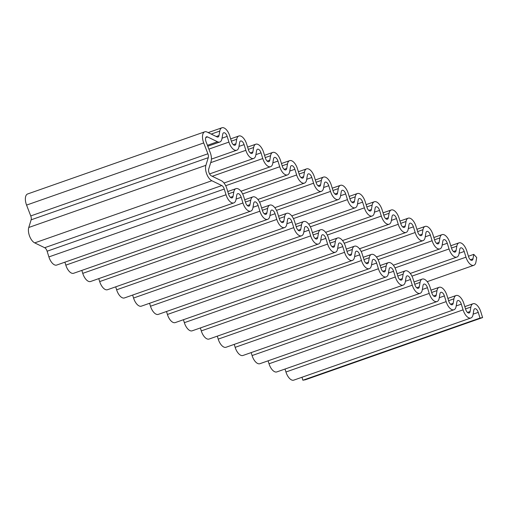 <?xml version="1.0" encoding="UTF-8"?>
<svg xmlns="http://www.w3.org/2000/svg" width="508" height="508" viewBox="0 0 508 508"><rect width="100%" height="100%" fill="white"/><g stroke="black" fill="none" stroke-linecap="round" stroke-linejoin="round"><path stroke-width="0.76" d="M459.01 253.797L459.778 249.326A4.242 2.089 -109.3 0 1 460.737 247.86A4.242 2.089 -109.3 0 1 464.21 251.473L465.976 257.175A9.544 4.699 70.7 0 0 473.799 265.309A9.544 4.699 70.7 0 0 475.945 262.014L476.714 257.543L473.767 254.368L472.999 258.839A4.242 2.089 -109.3 0 1 472.04 260.306A4.242 2.089 -109.3 0 1 468.567 256.692L466.801 250.99A9.544 4.699 70.7 0 0 458.978 242.856A9.544 4.699 70.7 0 0 456.832 246.151L456.063 250.622A4.242 2.089 -109.3 0 1 455.111 252.082A4.242 2.089 -109.3 0 1 451.631 248.469L449.866 242.767A9.544 4.699 70.7 0 0 442.043 234.639A9.544 4.699 70.7 0 0 439.903 237.928L439.128 242.399A4.242 2.089 -109.3 0 1 438.175 243.865A4.242 2.089 -109.3 0 1 434.702 240.252L432.937 234.55A9.544 4.699 70.7 0 0 425.113 226.416A9.544 4.699 70.7 0 0 422.967 229.711L422.199 234.182A4.242 2.089 -109.3 0 1 421.246 235.642A4.242 2.089 -109.3 0 1 417.767 232.029L416.001 226.327A9.544 4.699 70.7 0 0 408.178 218.199A9.544 4.699 70.7 0 0 406.032 221.488L405.263 225.958A4.242 2.089 -109.3 0 1 404.311 227.425A4.242 2.089 -109.3 0 1 400.837 223.812L399.066 218.11A9.544 4.699 70.7 0 0 391.249 209.975A9.544 4.699 70.7 0 0 389.103 213.271L388.334 217.742A4.242 2.089 -109.3 0 1 387.382 219.202A4.242 2.089 -109.3 0 1 383.902 215.589L382.137 209.887A9.544 4.699 70.7 0 0 374.313 201.759A9.544 4.699 70.7 0 0 372.167 205.048L371.399 209.518A4.242 2.089 -109.3 0 1 370.446 210.985A4.242 2.089 -109.3 0 1 366.973 207.372L365.201 201.67A9.544 4.699 70.7 0 0 357.384 193.535A9.544 4.699 70.7 0 0 355.238 196.831L354.47 201.301A4.242 2.089 -109.3 0 1 353.511 202.762A4.242 2.089 -109.3 0 1 350.037 199.149L348.272 193.446A9.544 4.699 70.7 0 0 340.449 185.318A9.544 4.699 70.7 0 0 338.303 188.608L337.534 193.078A4.242 2.089 -109.3 0 1 336.582 194.545A4.242 2.089 -109.3 0 1 333.102 190.932L331.337 185.23A9.544 4.699 70.7 0 0 323.513 177.095A9.544 4.699 70.7 0 0 321.374 180.391L320.599 184.861A4.242 2.089 -109.3 0 1 319.646 186.322A4.242 2.089 -109.3 0 1 316.173 182.709L314.408 177.006A9.544 4.699 70.7 0 0 306.584 168.878A9.544 4.699 70.7 0 0 304.438 172.168L303.67 176.638A4.242 2.089 -109.3 0 1 302.717 178.105A4.242 2.089 -109.3 0 1 299.237 174.492L297.472 168.789A9.544 4.699 70.7 0 0 289.649 160.655A9.544 4.699 70.7 0 0 287.503 163.951L286.734 168.421A4.242 2.089 -109.3 0 1 285.782 169.882A4.242 2.089 -109.3 0 1 282.308 166.268L280.537 160.566A9.544 4.699 70.7 0 0 272.72 152.438A9.544 4.699 70.7 0 0 270.574 155.727L269.805 160.198A4.242 2.089 -109.3 0 1 268.853 161.665A4.242 2.089 -109.3 0 1 265.373 158.052L263.608 152.349A9.544 4.699 70.7 0 0 255.784 144.215A9.544 4.699 70.7 0 0 253.638 147.511L252.87 151.981A4.242 2.089 -109.3 0 1 251.917 153.441A4.242 2.089 -109.3 0 1 248.444 149.828L246.672 144.126A9.544 4.699 70.7 0 0 238.855 135.998A9.544 4.699 70.7 0 0 236.709 139.287L235.941 143.758A4.242 2.089 -109.3 0 1 234.982 145.225A4.242 2.089 -109.3 0 1 231.508 141.611L229.743 135.909A9.544 4.699 70.7 0 0 221.92 127.775A9.544 4.699 70.7 0 0 219.774 131.07L219.005 135.541A4.242 2.089 -109.3 0 1 218.053 137.001A4.242 2.089 -109.3 0 1 217.03 136.893L207.067 132.055A9.544 4.699 70.7 0 0 204.768 131.807A9.544 4.699 70.7 0 0 203.702 142.939L207.886 153.778A4.242 2.089 -109.3 0 1 208.267 157.671L205.892 165.322A9.544 4.699 70.7 0 0 211.842 180.727L221.799 185.56A4.242 2.089 -109.3 0 1 224.257 189.065L226.022 194.767A9.544 4.699 70.7 0 0 233.839 202.895A9.544 4.699 70.7 0 0 235.985 199.606L236.76 195.136A4.242 2.089 -109.3 0 1 237.712 193.675A4.242 2.089 -109.3 0 1 241.186 197.288L242.951 202.99A9.544 4.699 70.7 0 0 250.774 211.118A9.544 4.699 70.7 0 0 252.921 207.829L253.689 203.359A4.242 2.089 -109.3 0 1 254.641 201.892A4.242 2.089 -109.3 0 1 258.121 205.505L259.886 211.207A9.544 4.699 70.7 0 0 267.71 219.335A9.544 4.699 70.7 0 0 269.85 216.046L270.624 211.576A4.242 2.089 -109.3 0 1 271.577 210.115A4.242 2.089 -109.3 0 1 275.05 213.728L276.816 219.431A9.544 4.699 70.7 0 0 284.639 227.559A9.544 4.699 70.7 0 0 286.785 224.269L287.553 219.799A4.242 2.089 -109.3 0 1 288.506 218.332A4.242 2.089 -109.3 0 1 291.986 221.945L293.751 227.648A9.544 4.699 70.7 0 0 301.574 235.776A9.544 4.699 70.7 0 0 303.721 232.486L304.489 228.016A4.242 2.089 -109.3 0 1 305.441 226.555A4.242 2.089 -109.3 0 1 308.915 230.168L310.686 235.871A9.544 4.699 70.7 0 0 318.503 243.999A9.544 4.699 70.7 0 0 320.65 240.709L321.418 236.239A4.242 2.089 -109.3 0 1 322.377 234.772A4.242 2.089 -109.3 0 1 325.85 238.385L327.616 244.088A9.544 4.699 70.7 0 0 335.439 252.216A9.544 4.699 70.7 0 0 337.585 248.926L338.353 244.456A4.242 2.089 -109.3 0 1 339.306 242.995A4.242 2.089 -109.3 0 1 342.786 246.609L344.551 252.311A9.544 4.699 70.7 0 0 352.368 260.439A9.544 4.699 70.7 0 0 354.514 257.15L355.283 252.679A4.242 2.089 -109.3 0 1 356.241 251.212A4.242 2.089 -109.3 0 1 359.715 254.826L361.48 260.528A9.544 4.699 70.7 0 0 369.303 268.662A9.544 4.699 70.7 0 0 371.45 265.366L372.218 260.896A4.242 2.089 -109.3 0 1 373.17 259.436A4.242 2.089 -109.3 0 1 376.65 263.049L378.416 268.751A9.544 4.699 70.7 0 0 386.239 276.879A9.544 4.699 70.7 0 0 388.379 273.59L389.153 269.119A4.242 2.089 -109.3 0 1 390.106 267.653A4.242 2.089 -109.3 0 1 393.579 271.266L395.345 276.968A9.544 4.699 70.7 0 0 403.168 285.102A9.544 4.699 70.7 0 0 405.314 281.807L406.082 277.336A4.242 2.089 -109.3 0 1 407.035 275.876A4.242 2.089 -109.3 0 1 410.515 279.489L412.28 285.191A9.544 4.699 70.7 0 0 420.103 293.319A9.544 4.699 70.7 0 0 422.25 290.03L423.018 285.56A4.242 2.089 -109.3 0 1 423.97 284.093A4.242 2.089 -109.3 0 1 427.444 287.706L429.216 293.408A9.544 4.699 70.7 0 0 437.032 301.542A9.544 4.699 70.7 0 0 439.179 298.247L439.947 293.776A4.242 2.089 -109.3 0 1 440.906 292.316A4.242 2.089 -109.3 0 1 444.379 295.929L446.145 301.631A9.544 4.699 70.7 0 0 453.968 309.759A9.544 4.699 70.7 0 0 456.114 306.47L456.882 302A4.242 2.089 -109.3 0 1 457.835 300.533A4.242 2.089 -109.3 0 1 461.308 304.146L463.08 309.848A9.544 4.699 70.7 0 0 470.897 317.983A9.544 4.699 70.7 0 0 473.043 314.687L473.812 310.217A4.242 2.089 -109.3 0 1 474.77 308.756A4.242 2.089 -109.3 0 1 478.244 312.369L480.009 318.072L482.6 317.583L480.835 311.88A9.544 4.699 70.7 0 0 473.012 303.752A9.544 4.699 70.7 0 0 470.865 307.042L470.097 311.512A4.242 2.089 -109.3 0 1 469.144 312.972A4.242 2.089 -109.3 0 1 465.665 309.359L463.899 303.657A9.544 4.699 70.7 0 0 456.082 295.529A9.544 4.699 70.7 0 0 453.936 298.818L453.161 303.289A4.242 2.089 -109.3 0 1 452.209 304.756A4.242 2.089 -109.3 0 1 448.735 301.142L446.97 295.44A9.544 4.699 70.7 0 0 439.147 287.306A9.544 4.699 70.7 0 0 437.001 290.601L436.232 295.072A4.242 2.089 -109.3 0 1 435.28 296.532A4.242 2.089 -109.3 0 1 431.8 292.919L430.035 287.217A9.544 4.699 70.7 0 0 422.212 279.089A9.544 4.699 70.7 0 0 420.065 282.378L419.297 286.849A4.242 2.089 -109.3 0 1 418.344 288.315A4.242 2.089 -109.3 0 1 414.871 284.702L413.099 279A9.544 4.699 70.7 0 0 405.282 270.866A9.544 4.699 70.7 0 0 403.136 274.161L402.368 278.632A4.242 2.089 -109.3 0 1 401.415 280.092A4.242 2.089 -109.3 0 1 397.935 276.479L396.17 270.777A9.544 4.699 70.7 0 0 388.347 262.649A9.544 4.699 70.7 0 0 386.201 265.938L385.432 270.408A4.242 2.089 -109.3 0 1 384.48 271.875A4.242 2.089 -109.3 0 1 381.006 268.262L379.235 262.56A9.544 4.699 70.7 0 0 371.418 254.425A9.544 4.699 70.7 0 0 369.272 257.721L368.503 262.191A4.242 2.089 -109.3 0 1 367.544 263.652A4.242 2.089 -109.3 0 1 364.071 260.039L362.306 254.337A9.544 4.699 70.7 0 0 354.482 246.209A9.544 4.699 70.7 0 0 352.336 249.498L351.568 253.968A4.242 2.089 -109.3 0 1 350.615 255.435A4.242 2.089 -109.3 0 1 347.135 251.822L345.37 246.12A9.544 4.699 70.7 0 0 337.553 237.985A9.544 4.699 70.7 0 0 335.407 241.281L334.632 245.751A4.242 2.089 -109.3 0 1 333.68 247.212A4.242 2.089 -109.3 0 1 330.206 243.599L328.441 237.896A9.544 4.699 70.7 0 0 320.618 229.768A9.544 4.699 70.7 0 0 318.472 233.058L317.703 237.528A4.242 2.089 -109.3 0 1 316.751 238.995A4.242 2.089 -109.3 0 1 313.271 235.382L311.506 229.679A9.544 4.699 70.7 0 0 303.682 221.545A9.544 4.699 70.7 0 0 301.542 224.841L300.768 229.311A4.242 2.089 -109.3 0 1 299.815 230.772A4.242 2.089 -109.3 0 1 296.342 227.159L294.577 221.456A9.544 4.699 70.7 0 0 286.753 213.328A9.544 4.699 70.7 0 0 284.607 216.618L283.839 221.088A4.242 2.089 -109.3 0 1 282.886 222.555A4.242 2.089 -109.3 0 1 279.406 218.942L277.641 213.239A9.544 4.699 70.7 0 0 269.818 205.105A9.544 4.699 70.7 0 0 267.672 208.401L266.903 212.871A4.242 2.089 -109.3 0 1 265.951 214.332A4.242 2.089 -109.3 0 1 262.477 210.718L260.706 205.016A9.544 4.699 70.7 0 0 252.889 196.888A9.544 4.699 70.7 0 0 250.742 200.177L249.974 204.648A4.242 2.089 -109.3 0 1 249.015 206.115A4.242 2.089 -109.3 0 1 245.542 202.501L243.776 196.799A9.544 4.699 70.7 0 0 235.953 188.665A9.544 4.699 70.7 0 0 233.807 191.96L233.039 196.431A4.242 2.089 -109.3 0 1 232.086 197.891A4.242 2.089 -109.3 0 1 228.613 194.278L226.841 188.576A9.544 4.699 70.7 0 0 221.323 180.696L211.366 175.857A4.242 2.089 -109.3 0 1 208.718 169.012L211.093 161.36A9.544 4.699 70.7 0 0 210.229 152.597L206.045 141.757A4.242 2.089 -109.3 0 1 206.521 136.811A4.242 2.089 -109.3 0 1 207.543 136.925L217.507 141.757A9.544 4.699 70.7 0 0 219.805 142.005A9.544 4.699 70.7 0 0 221.952 138.716L222.72 134.245A4.242 2.089 -109.3 0 1 223.679 132.779A4.242 2.089 -109.3 0 1 227.152 136.392L228.917 142.094A9.544 4.699 70.7 0 0 236.741 150.228A9.544 4.699 70.7 0 0 238.887 146.933L239.655 142.462A4.242 2.089 -109.3 0 1 240.608 141.002A4.242 2.089 -109.3 0 1 244.088 144.615L245.853 150.317A9.544 4.699 70.7 0 0 253.676 158.445A9.544 4.699 70.7 0 0 255.816 155.156L256.591 150.686A4.242 2.089 -109.3 0 1 257.543 149.219A4.242 2.089 -109.3 0 1 261.017 152.832L262.782 158.534A9.544 4.699 70.7 0 0 270.605 166.668A9.544 4.699 70.7 0 0 272.752 163.373L273.52 158.902A4.242 2.089 -109.3 0 1 274.472 157.442A4.242 2.089 -109.3 0 1 277.952 161.055L279.718 166.757A9.544 4.699 70.7 0 0 287.541 174.885A9.544 4.699 70.7 0 0 289.687 171.596L290.455 167.126A4.242 2.089 -109.3 0 1 291.408 165.659A4.242 2.089 -109.3 0 1 294.881 169.272L296.653 174.974A9.544 4.699 70.7 0 0 304.47 183.109A9.544 4.699 70.7 0 0 306.616 179.813L307.384 175.343A4.242 2.089 -109.3 0 1 308.337 173.882A4.242 2.089 -109.3 0 1 311.817 177.495L313.582 183.197A9.544 4.699 70.7 0 0 321.405 191.326A9.544 4.699 70.7 0 0 323.552 188.036L324.32 183.566A4.242 2.089 -109.3 0 1 325.272 182.099A4.242 2.089 -109.3 0 1 328.746 185.712L330.517 191.414A9.544 4.699 70.7 0 0 338.334 199.549A9.544 4.699 70.7 0 0 340.481 196.253L341.249 191.783A4.242 2.089 -109.3 0 1 342.208 190.322A4.242 2.089 -109.3 0 1 345.681 193.935L347.447 199.638A9.544 4.699 70.7 0 0 355.27 207.766A9.544 4.699 70.7 0 0 357.416 204.476L358.184 200.006A4.242 2.089 -109.3 0 1 359.137 198.539A4.242 2.089 -109.3 0 1 362.617 202.152L364.382 207.855A9.544 4.699 70.7 0 0 372.199 215.989A9.544 4.699 70.7 0 0 374.345 212.693L375.12 208.223A4.242 2.089 -109.3 0 1 376.072 206.762A4.242 2.089 -109.3 0 1 379.546 210.376L381.311 216.078A9.544 4.699 70.7 0 0 389.134 224.206A9.544 4.699 70.7 0 0 391.281 220.916L392.049 216.446A4.242 2.089 -109.3 0 1 393.001 214.979A4.242 2.089 -109.3 0 1 396.481 218.592L398.247 224.295A9.544 4.699 70.7 0 0 406.07 232.429A9.544 4.699 70.7 0 0 408.216 229.133L408.984 224.663A4.242 2.089 -109.3 0 1 409.937 223.203A4.242 2.089 -109.3 0 1 413.41 226.816L415.182 232.518A9.544 4.699 70.7 0 0 422.999 240.646A9.544 4.699 70.7 0 0 425.145 237.357L425.914 232.886A4.242 2.089 -109.3 0 1 426.866 231.419A4.242 2.089 -109.3 0 1 430.346 235.033L432.111 240.735A9.544 4.699 70.7 0 0 439.934 248.869A9.544 4.699 70.7 0 0 442.081 245.574L442.849 241.103A4.242 2.089 -109.3 0 1 443.801 239.643A4.242 2.089 -109.3 0 1 447.275 243.256L449.047 248.958A9.544 4.699 70.7 0 0 456.863 257.086A9.544 4.699 70.7 0 0 459.01 253.797M301.962 377.26L302.882 380.225L305.473 379.736L482.6 317.583M302.882 380.225L480.009 318.072M285.032 369.037L285.947 372.002A9.544 4.699 70.7 0 0 293.77 380.136L470.897 317.983M268.097 360.82L269.018 363.785A9.544 4.699 70.7 0 0 276.835 371.913L453.968 309.759M251.162 352.596L252.082 355.562A9.544 4.699 70.7 0 0 259.906 363.696L437.032 301.542M234.232 344.38L235.153 347.345A9.544 4.699 70.7 0 0 242.97 355.473L420.103 293.319M217.297 336.156L218.218 339.122A9.544 4.699 70.7 0 0 226.041 347.256L403.168 285.102M200.368 327.939L201.282 330.905A9.544 4.699 70.7 0 0 209.106 339.033L386.239 276.879M183.432 319.716L184.353 322.682A9.544 4.699 70.7 0 0 192.176 330.816L369.303 268.662M166.503 311.499L167.418 314.465A9.544 4.699 70.7 0 0 175.241 322.593L352.368 260.439M149.568 303.276L150.489 306.241A9.544 4.699 70.7 0 0 158.306 314.376L335.439 252.216M132.632 295.059L133.553 298.025A9.544 4.699 70.7 0 0 141.376 306.153L318.503 243.999M115.703 286.836L116.624 289.801A9.544 4.699 70.7 0 0 124.441 297.936L301.574 235.776M98.768 278.619L99.689 281.584A9.544 4.699 70.7 0 0 107.512 289.712L284.639 227.559M81.839 270.396L82.753 273.361A9.544 4.699 70.7 0 0 90.576 281.495L267.71 219.335M64.903 262.179L65.824 265.144A9.544 4.699 70.7 0 0 73.647 273.272L250.774 211.118M204.768 131.807L27.635 193.967A9.544 4.699 70.7 0 0 26.568 205.092L30.753 215.932A4.242 2.089 -109.3 0 1 31.134 219.824L28.765 227.482A9.544 4.699 70.7 0 0 34.709 242.881L44.672 247.72A4.242 2.089 -109.3 0 1 47.123 251.219L48.889 256.921A9.544 4.699 70.7 0 0 56.712 265.055L233.839 202.895M468.427 256.242L473.767 254.368M395.021 267.913L449.047 248.958M442.17 245.046L447.275 243.256M378.092 259.696L432.111 240.735M425.234 236.83L430.346 235.033M361.156 251.473L415.182 232.518M408.305 228.606L413.41 226.816M344.227 243.256L398.247 224.295M391.37 220.389L396.481 218.592M327.292 235.033L381.311 216.078M374.44 212.166L379.546 210.376M310.356 226.816L364.382 207.855M357.505 203.949L362.617 202.152M293.427 218.592L347.447 199.638M340.576 195.726L345.681 193.935M276.492 210.376L330.517 191.414M323.64 187.509L328.746 185.712M259.563 202.152L313.582 183.197M306.705 179.286L311.817 177.495M242.627 193.935L296.653 174.974M289.776 171.069L294.881 169.272M225.698 185.712L279.718 166.757M272.84 162.846L277.952 161.055M212.223 176.276L262.782 158.534M255.911 154.629L261.017 152.832M210.693 162.655L245.853 150.317M238.976 146.406L244.088 144.615M208.89 149.123L228.917 142.094M222.047 138.189L227.152 136.392M207.416 145.301L217.507 141.757M205.791 137.541L207.543 136.925M230.429 197.345L233.039 196.431M228.473 193.834L233.807 191.96M247.358 205.569L249.974 204.648M245.402 202.051L250.742 200.177M264.293 213.785L266.903 212.871M262.338 210.274L267.672 208.401M281.222 222.009L283.839 221.088M279.267 218.491L284.607 216.618M298.158 230.226L300.768 229.311M296.202 226.714L301.542 224.841M315.093 238.449L317.703 237.528M313.138 234.931L318.472 233.058M332.022 246.666L334.632 245.751M330.067 243.154L335.407 241.281M348.958 254.889L351.568 253.968M347.002 251.371L352.336 249.498M365.887 263.106L368.503 262.191M363.931 259.594L369.272 257.721M382.822 271.329L385.432 270.408M380.867 267.811L386.201 265.938M399.752 279.546L402.368 278.632M397.796 276.034L403.136 274.161M416.687 287.769L419.297 286.849M414.731 284.251L420.065 282.378M433.616 295.986L436.232 295.072M431.66 292.475L437.001 290.601M450.552 304.209L453.161 303.289M448.596 300.692L453.936 298.818M467.487 312.426L470.097 311.512M465.531 308.915L470.865 307.042M473.139 314.16L478.244 312.369M285.947 372.002L463.08 309.848M456.203 305.937L461.308 304.146M269.018 363.785L446.145 301.631M439.268 297.72L444.379 295.929M252.082 355.562L429.216 293.408M422.339 289.496L427.444 287.706M235.153 347.345L412.28 285.191M405.403 281.28L410.515 279.489M218.218 339.122L395.345 276.968M388.474 273.056L393.579 271.266M201.282 330.905L378.416 268.751M371.538 264.839L376.65 263.049M184.353 322.682L361.48 260.528M354.609 256.616L359.715 254.826M167.418 314.465L344.551 252.311M337.674 248.399L342.786 246.609M150.489 306.241L327.616 244.088M320.739 240.176L325.85 238.385M133.553 298.025L310.686 235.871M303.809 231.959L308.915 230.168M116.624 289.801L293.751 227.648M286.874 223.736L291.986 221.945M99.689 281.584L276.816 219.431M269.945 215.519L275.05 213.728M82.753 273.361L259.886 211.207M253.009 207.296L258.121 205.505M65.824 265.144L242.951 202.99M236.08 199.079L241.186 197.288M48.889 256.921L226.022 194.767M47.123 251.219L224.257 189.065M44.672 247.72L221.799 185.56M34.709 242.881L211.842 180.727M28.765 227.482L205.892 165.322M31.134 219.824L208.267 157.671M30.753 215.932L207.886 153.778M26.568 205.092L203.702 142.939M216.243 136.506L219.005 135.541M211.22 134.074L219.774 131.07M233.324 144.678L235.941 143.758M231.369 141.161L236.709 139.287M250.26 152.895L252.87 151.981M248.304 149.384L253.638 147.511M267.189 161.119L269.805 160.198M265.233 157.601L270.574 155.727M284.124 169.335L286.734 168.421M282.169 165.824L287.503 163.951M301.054 177.559L303.67 176.638M299.098 174.041L304.438 172.168M317.989 185.776L320.599 184.861M316.033 182.264L321.374 180.391M334.924 193.999L337.534 193.078M332.969 190.481L338.303 188.608M351.853 202.216L354.47 201.301M349.898 198.704L355.238 196.831M368.789 210.439L371.399 209.518M366.833 206.921L372.167 205.048M385.718 218.656L388.334 217.742M383.762 215.144L389.103 213.271M402.654 226.879L405.263 225.958M400.698 223.361L406.032 221.488M419.583 235.096L422.199 234.182M417.627 231.584L422.967 229.711M436.518 243.319L439.128 242.399M434.562 239.801L439.903 237.928M453.454 251.536L456.063 250.622M451.498 248.025L456.832 246.151M470.383 259.759L472.999 258.839M411.956 276.136L465.976 257.175M459.105 253.27L464.21 251.473M410.267 273.437L456.863 257.086M393.332 265.22L439.934 248.869M376.403 256.997L422.999 240.646M359.467 248.78L406.07 232.429M342.538 240.557L389.134 224.206M325.603 232.34L372.199 215.989M308.667 224.117L355.27 207.766M291.738 215.9L338.334 199.549M274.803 207.677L321.405 191.326M257.874 199.46L304.47 183.109M240.938 191.237L287.541 174.885M224.009 183.02L270.605 166.668M209.575 173.92L253.676 158.445M211.442 159.106L236.741 150.228M207.772 146.228L219.805 142.005M227.762 191.541L235.953 188.665M244.691 199.765L252.889 196.888M261.626 207.982L269.818 205.105M278.562 216.205L286.753 213.328M295.491 224.422L303.682 221.545M312.426 232.645L320.618 229.768M329.355 240.862L337.553 237.985M346.291 249.085L354.482 246.209M363.22 257.302L371.418 254.425M380.155 265.525L388.347 262.649M397.091 273.742L405.282 270.866M414.02 281.965L422.212 279.089M430.955 290.182L439.147 287.306M447.885 298.406L456.082 295.529M464.82 306.622L473.012 303.752M208.178 132.594L221.92 127.775M230.657 138.868L238.855 135.998M247.593 147.091L255.784 144.215M264.528 155.308L272.72 152.438M281.457 163.532L289.649 160.655M298.393 171.748L306.584 168.878M315.322 179.972L323.513 177.095M332.257 188.189L340.449 185.318M349.186 196.412L357.384 193.535M366.122 204.629L374.313 201.759M383.057 212.852L391.249 209.975M399.986 221.069L408.178 218.199M416.922 229.292L425.113 226.416M433.851 237.509L442.043 234.639M450.786 245.732L458.978 242.856M427.196 281.661L473.799 265.309"/></g></svg>
